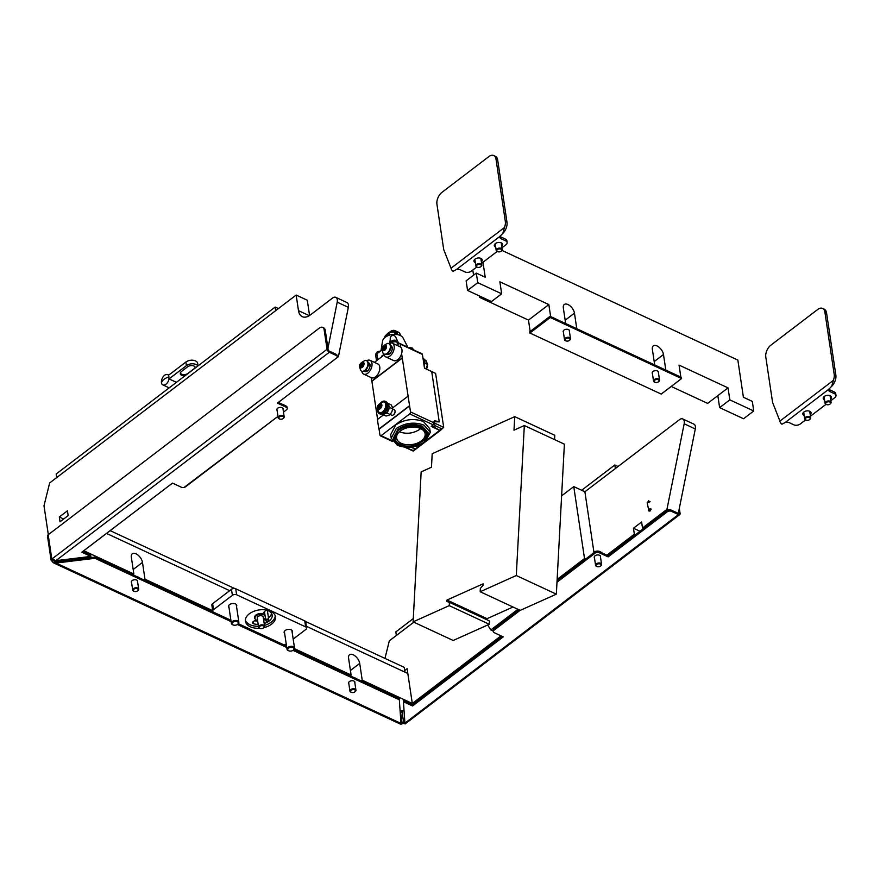 <?xml version="1.0" encoding="UTF-8"?>
<svg xmlns="http://www.w3.org/2000/svg" width="880" height="880" viewBox="0 0 880 880"><rect width="100%" height="100%" fill="white"/><g stroke="black" fill="none" stroke-linecap="round" stroke-linejoin="round"><path stroke-width="1.32" d="M476.311 273.075L466.125 280.841L467.555 290.433L477.741 282.678L476.311 273.075L485.21 277.222L482.977 262.262M467.555 290.433L491.48 301.565L501.666 293.799L477.741 282.678M472.791 270.028L473.561 275.176M671.209 386.452L707.652 403.392L717.838 395.626L719.631 407.627L743.556 418.748L753.742 410.982L752.312 401.39L743.402 397.254L737.847 360.074L501.963 250.415M565.158 320.221L574.453 313.126L576.785 328.724L654.698 364.936L652.366 349.349A7.601 4.081 52.7 0 1 653.323 345.895A7.601 4.081 52.7 0 1 659.197 347.358A7.601 4.081 52.7 0 1 663.487 354.519L665.819 370.106L680.845 377.091L679.052 365.101L728.024 387.871L729.817 399.861L753.742 410.982M530.178 331.474L528.473 320.1L548.845 304.568L550.638 316.558L565.664 323.543L563.332 307.956A7.601 4.081 52.7 0 1 564.289 304.502A7.601 4.081 52.7 0 1 570.163 305.965A7.601 4.081 52.7 0 1 574.453 313.126M719.631 407.627L729.817 399.861M548.845 304.568L499.873 281.809L501.666 293.799M717.838 395.626L728.024 387.871M528.473 320.1L479.501 297.33L480.601 296.505M479.292 295.889L479.501 297.33M635.47 534.732L634.348 534.215L633.457 528.22L641.608 522.005L642.499 528L666.941 509.366L668.36 510.026M606.87 555.17L634.348 534.215M557.139 579.414L584.518 558.547L585.629 559.064M493.284 631.125L490.809 629.97L517.935 609.301M361.207 680.966L362.23 680.185L412.302 703.472L501.028 635.833M350.075 675.785L351.098 675.015L294.492 648.692M143.968 579.975L144.98 579.194L212.674 610.665M285.483 644.512L286.374 644.919M132.836 574.794L133.859 574.024L83.776 550.737L172.502 483.109L81.818 552.2L90.904 556.413L55.869 560.67L51.777 558.745A2.739 1.65 171.5 0 0 51.084 560.087A2.739 1.65 171.5 0 0 51.953 561.077L53.174 562.683L56.045 563.035L94.974 558.305L231.099 621.599M184.129 487.399L277.97 416.372L185.625 486.717A3.036 1.826 171.5 0 1 181.357 487.234L172.469 483.098M305.822 381.458L278.333 402.435M75.614 559.438L73.623 558.514M403.975 709.819L402.116 711.227L400.191 710.336M337.172 356.07L338.415 356.642L313.94 375.265M309.573 315.502L307.285 300.223L296.153 295.053L49.665 482.933L44 505.769L48.323 534.666M400.301 711.722L401.269 712.173L403.986 710.105M71.335 558.8L73.315 559.724M561.616 495.858L573.76 486.596L584.892 491.777L679.47 419.672A6.072 3.586 -65.1 0 1 682.759 418.957L693.88 424.138A6.072 3.586 114.9 0 1 695.299 428.956L678.304 513.403M413.809 622.182L389.323 640.838L384.967 658.405M573.76 486.596L584.518 558.547M487.685 624.987A455.785 268.653 114.9 0 1 490.809 629.97M59.301 517L67.441 510.796L68.167 515.592L60.016 521.796L59.301 517L63.646 519.024M338.415 356.642L348.337 307.34L337.205 302.17L327.943 348.227M337.205 302.17A6.072 3.586 -65.1 0 0 335.786 297.352A6.072 3.586 -65.1 0 0 332.508 298.067L310.464 314.864A15.191 8.954 -65.1 0 1 302.269 316.657A15.191 8.954 -65.1 0 1 298.485 310.64L296.153 295.053M362.23 680.185L359.711 663.399A7.601 4.081 52.7 0 0 355.421 656.238A7.601 4.081 52.7 0 0 349.547 654.775A7.601 4.081 52.7 0 0 348.59 658.229L351.098 675.015M305.481 621.456L404.217 667.348L404.932 672.144L306.361 626.318L407.825 673.486L412.302 703.472M229.691 590.678L106.502 533.412L229.691 590.678M144.98 579.194L142.472 562.408A7.601 4.081 52.7 0 0 138.182 555.247A7.601 4.081 52.7 0 0 132.308 553.784A7.601 4.081 52.7 0 0 131.34 557.238L133.859 574.024M643.61 528.517L642.499 528M695.299 428.956L684.167 423.786L666.941 509.366M407.825 673.486L407.11 668.69L404.69 670.538M684.167 423.786A6.072 3.586 -65.1 0 0 682.759 418.957M584.892 491.777L593.912 552.156M335.786 297.352L346.918 302.522A6.072 3.586 114.9 0 1 348.337 307.34M640.013 531.267L633.457 528.22M618.068 466.488L614.823 464.981L581.647 490.27M413.292 618.596L395.835 631.906L396.363 635.47M614.823 464.981L615.351 468.545M234.036 588.236L110.143 530.64M278.399 308.583L275.165 307.076L56.166 474.001L56.705 477.576M275.165 307.076L275.693 310.651M600.479 557.029A3.19 1.925 171.5 0 0 600.545 556.424A3.19 1.925 171.5 0 0 599.533 555.269A3.19 1.925 171.5 0 0 595.991 555.291A3.19 1.925 171.5 0 0 594.242 557.37A3.19 1.925 171.5 0 0 594.473 557.92M354.838 682.814A3.19 1.925 171.5 0 0 354.904 682.209A3.19 1.925 171.5 0 0 353.881 681.054A3.19 1.925 171.5 0 0 350.339 681.076A3.19 1.925 171.5 0 0 348.59 683.155A3.19 1.925 171.5 0 0 348.832 683.705M283.085 409.475A3.19 1.925 171.5 0 0 283.14 408.87A3.19 1.925 171.5 0 0 282.128 407.704A3.19 1.925 171.5 0 0 278.586 407.737A3.19 1.925 171.5 0 0 276.837 409.816A3.19 1.925 171.5 0 0 277.068 410.366M137.599 581.823A3.19 1.925 171.5 0 0 137.665 581.218A3.19 1.925 171.5 0 0 136.642 580.063A3.19 1.925 171.5 0 0 133.1 580.085A3.19 1.925 171.5 0 0 131.351 582.164A3.19 1.925 171.5 0 0 131.593 582.714M283.481 412.126L286.473 409.838A3.036 1.826 171.5 0 0 287.254 408.353A3.036 1.826 171.5 0 0 286.286 407.253L277.398 403.117L336.479 358.094A3.036 1.826 171.5 0 0 337.26 356.609A3.036 1.826 171.5 0 0 336.292 355.498L329.307 352.253A2.64 1.419 -127.3 0 1 327.063 349.272L324.137 329.769A6.072 3.586 -65.1 0 0 322.63 327.371A6.072 3.586 -65.1 0 0 319.352 328.086L48.191 534.765L51.777 558.745M336.292 355.498L336.105 354.299L329.12 351.054A1.122 0.605 -127.3 0 1 328.174 349.789L325.259 330.286L324.137 329.769M336.105 354.299A3.036 1.826 -8.5 0 1 337.073 355.41L337.26 356.609M286.286 407.253L286.11 406.054L278.311 402.424M286.11 406.054A3.036 1.826 -8.5 0 1 287.078 407.154L287.254 408.353M90.904 556.413L90.717 555.214L82.731 551.507M322.63 327.371L323.741 327.888A6.072 3.586 114.9 0 1 325.259 330.286M51.986 561.088L54.12 560.835L55.869 561.836L94.787 557.106L230.923 620.4M238.238 623.799L286.572 646.261M293.887 649.671L399.256 698.643L401.005 723.635M94.787 557.106L94.974 558.305M237.347 624.492L286.748 647.46M292.996 650.364L399.432 699.842M401.06 722.117L402.061 722.59A1.122 0.671 171.5 0 0 403.634 722.403L404.844 721.809L403.293 700.524L412.401 704.759L502.139 636.361M55.682 561.858L54.648 561.693M54.12 560.835L52.965 560.296A1.21 0.737 171.5 0 1 52.866 560.241M51.084 560.087L47.498 536.107A2.739 1.65 -8.5 0 1 48.191 534.765M401.148 723.415A2.64 1.595 171.5 0 0 404.745 722.92L404.734 721.556M671.308 510.147L671.484 511.346A3.036 1.826 171.5 0 0 667.216 511.863L667.04 510.664A3.036 1.826 -8.5 0 1 671.308 510.147L678.271 513.381A1.122 0.605 52.7 0 0 678.964 512.886L678.722 511.302M671.484 511.346L678.458 514.58A2.64 1.419 52.7 0 0 679.745 514.602A2.64 1.419 52.7 0 0 680.075 513.403L679.316 508.354M493.966 628.936L494.142 630.135A3.036 1.826 171.5 0 0 493.361 631.62L493.185 630.421A3.036 1.826 -8.5 0 1 493.966 628.936L519.046 609.818M557.062 580.844L594.814 552.068A3.036 1.826 -8.5 0 1 599.071 551.54L599.258 552.739L608.157 556.886L667.216 511.863M667.04 510.664L607.981 555.687L599.071 551.54M494.142 630.135L520.135 610.324M556.985 582.23L594.99 553.267L594.814 552.068M493.361 631.62A3.036 1.826 171.5 0 0 494.329 632.72L503.228 636.867L412.577 705.958L412.401 704.759M404.833 722.854L403.469 701.723L412.577 705.958M599.258 552.739A3.036 1.826 171.5 0 0 594.99 553.267M404.877 723.173L678.458 514.58M403.469 701.723L403.293 700.524M608.157 556.886L607.981 555.687M658.438 372.735A3.19 1.925 171.5 0 0 658.504 372.13A3.19 1.925 171.5 0 0 657.481 370.975A3.19 1.925 171.5 0 0 653.939 370.997A3.19 1.925 171.5 0 0 652.19 373.076A3.19 1.925 171.5 0 0 652.421 373.637M569.404 331.342A3.19 1.925 171.5 0 0 569.47 330.737A3.19 1.925 171.5 0 0 568.447 329.582A3.19 1.925 171.5 0 0 564.905 329.615A3.19 1.925 171.5 0 0 563.156 331.683A3.19 1.925 171.5 0 0 563.398 332.244M529.892 333.025L550.264 317.504L681.582 378.554L661.21 394.075L529.892 333.025L529.705 331.826L550.077 316.305L550.264 317.504M550.077 316.305L681.406 377.355L681.582 378.554M650.364 509.993L649.748 510.455M599.588 566.577A2.464 1.485 171.5 0 0 600.413 566.159A2.464 1.485 171.5 0 0 600.666 564.256A2.464 1.485 171.5 0 0 597.707 563.992A2.464 1.485 171.5 0 0 596.222 565.345A2.464 1.485 171.5 0 0 597.223 566.632A2.464 1.485 171.5 0 0 599.588 566.577M597.036 566.566A3.036 1.826 -8.5 0 1 596.816 566.5A3.036 1.826 -8.5 0 1 595.573 565.279A3.036 1.826 -8.5 0 1 597.421 563.244A3.036 1.826 -8.5 0 1 601.59 564.388A3.036 1.826 -8.5 0 1 600.754 565.906A3.036 1.826 -8.5 0 1 600.567 566.038M601.964 552.893A5.775 3.476 171.5 0 0 599.808 551.881M594.253 552.486A5.775 3.476 171.5 0 0 591.954 554.235M136.697 591.371A2.464 1.485 171.5 0 0 137.522 590.953A2.464 1.485 171.5 0 0 137.775 589.05A2.464 1.485 171.5 0 0 134.827 588.786A2.464 1.485 171.5 0 0 133.331 590.139A2.464 1.485 171.5 0 0 134.332 591.426A2.464 1.485 171.5 0 0 136.697 591.371M134.145 591.36A3.036 1.826 -8.5 0 1 133.925 591.283A3.036 1.826 -8.5 0 1 132.693 590.073A3.036 1.826 -8.5 0 1 134.541 588.027A3.036 1.826 -8.5 0 1 138.699 589.171A3.036 1.826 -8.5 0 1 137.863 590.7A3.036 1.826 -8.5 0 1 137.676 590.832M139.117 577.72A5.775 3.476 171.5 0 0 136.851 576.664M282.183 419.023A2.464 1.485 171.5 0 0 283.008 418.605A2.464 1.485 171.5 0 0 283.261 416.702A2.464 1.485 171.5 0 0 280.313 416.438A2.464 1.485 171.5 0 0 278.817 417.791A2.464 1.485 171.5 0 0 279.818 419.078A2.464 1.485 171.5 0 0 282.183 419.023M279.631 419.012A3.036 1.826 -8.5 0 1 279.411 418.935A3.036 1.826 -8.5 0 1 278.168 417.725A3.036 1.826 -8.5 0 1 280.016 415.679A3.036 1.826 -8.5 0 1 284.185 416.823A3.036 1.826 -8.5 0 1 283.349 418.352A3.036 1.826 -8.5 0 1 283.162 418.484M284.559 405.328A5.775 3.476 171.5 0 0 282.403 404.327M353.936 692.362A2.464 1.485 171.5 0 0 354.761 691.944A2.464 1.485 171.5 0 0 355.025 690.041A2.464 1.485 171.5 0 0 352.066 689.777A2.464 1.485 171.5 0 0 350.57 691.13A2.464 1.485 171.5 0 0 351.571 692.417A2.464 1.485 171.5 0 0 353.936 692.362M351.384 692.351A3.036 1.826 -8.5 0 1 351.164 692.285A3.036 1.826 -8.5 0 1 349.932 691.064A3.036 1.826 -8.5 0 1 351.78 689.018A3.036 1.826 -8.5 0 1 355.938 690.173A3.036 1.826 -8.5 0 1 355.113 691.691A3.036 1.826 -8.5 0 1 354.915 691.823M356.367 678.711A5.775 3.476 171.5 0 0 354.09 677.655M657.536 382.283A2.464 1.485 171.5 0 0 658.361 381.865A2.464 1.485 171.5 0 0 658.614 379.962A2.464 1.485 171.5 0 0 655.666 379.709A2.464 1.485 171.5 0 0 654.17 381.051A2.464 1.485 171.5 0 0 655.171 382.338A2.464 1.485 171.5 0 0 657.536 382.283M654.984 382.272A3.036 1.826 -8.5 0 1 654.764 382.206A3.036 1.826 -8.5 0 1 653.521 380.985A3.036 1.826 -8.5 0 1 655.369 378.95A3.036 1.826 -8.5 0 1 659.538 380.094A3.036 1.826 -8.5 0 1 658.702 381.612A3.036 1.826 -8.5 0 1 658.515 381.744M568.502 340.901A2.464 1.485 171.5 0 0 569.327 340.472A2.464 1.485 171.5 0 0 569.58 338.569A2.464 1.485 171.5 0 0 566.632 338.316A2.464 1.485 171.5 0 0 565.136 339.658A2.464 1.485 171.5 0 0 566.137 340.956A2.464 1.485 171.5 0 0 568.502 340.901M565.95 340.879A3.036 1.826 -8.5 0 1 565.73 340.813A3.036 1.826 -8.5 0 1 564.498 339.603A3.036 1.826 -8.5 0 1 566.346 337.557A3.036 1.826 -8.5 0 1 570.504 338.701A3.036 1.826 -8.5 0 1 569.668 340.219A3.036 1.826 -8.5 0 1 569.481 340.351M263.934 627.627A15.191 9.152 171.5 0 0 275.473 616.737A15.191 9.152 171.5 0 0 270.633 611.226A15.191 9.152 171.5 0 0 253.748 611.358A15.191 9.152 171.5 0 0 245.421 621.236A15.191 9.152 171.5 0 0 250.261 626.747A15.191 9.152 171.5 0 0 259.633 628.265M245.355 620.202A15.191 9.152 171.5 0 0 249.953 624.712A15.191 9.152 171.5 0 0 258.456 626.263M264.473 625.372A15.191 9.152 171.5 0 0 275.22 615.736M284.669 633.523A4.18 2.519 -8.5 0 1 284.13 632.533A4.18 2.519 -8.5 0 1 286.429 629.816A4.18 2.519 -8.5 0 1 291.071 629.783A4.18 2.519 -8.5 0 1 292.402 631.301A4.18 2.519 -8.5 0 1 292.182 632.39M229.02 607.651A4.18 2.519 -8.5 0 1 228.492 606.672A4.18 2.519 -8.5 0 1 230.78 603.955A4.18 2.519 -8.5 0 1 235.422 603.911A4.18 2.519 -8.5 0 1 236.753 605.429A4.18 2.519 -8.5 0 1 236.533 606.529M258.181 624.415A12.155 7.326 -8.5 0 1 253.539 623.744A2.277 1.375 -8.5 0 1 253.253 623.634A2.277 1.375 -8.5 0 1 252.527 622.809A2.277 1.375 -8.5 0 1 253.22 621.621L255.904 619.806M255.343 619.234A5.698 3.432 -8.5 0 1 254.507 617.793A5.698 3.432 -8.5 0 1 257.026 614.35A5.698 3.432 -8.5 0 1 262.834 613.657L264.682 611.391A2.277 1.375 -8.5 0 1 268.18 610.687A12.155 7.326 -8.5 0 1 272.162 615.153A12.155 7.326 -8.5 0 1 264.187 623.513M271.579 613.514A12.155 7.326 -8.5 0 1 268.455 617.793M265.628 619.421A12.155 7.326 -8.5 0 1 263.692 620.158M257.675 621.049A12.155 7.326 -8.5 0 1 254.507 620.752M293.183 639.1L305.822 629.464A3.036 1.826 171.5 0 0 306.603 627.979L305.712 621.984A3.036 1.826 171.5 0 0 304.744 620.873L235.741 588.797A3.036 1.826 171.5 0 0 235.466 588.687A3.036 1.826 171.5 0 0 231.528 589.281A3.036 1.826 171.5 0 0 231.473 589.314L212.63 603.68A3.036 1.826 171.5 0 0 211.86 605.165L212.751 611.16A3.036 1.826 171.5 0 0 213.719 612.26L230.901 620.257M212.63 603.68L213.532 609.675L232.375 595.309L231.473 589.314M235.741 588.797L236.632 594.792L305.635 626.868L304.744 620.873M286.264 644.237A3.036 1.826 171.5 0 1 282.722 644.336L238.326 623.7M231.583 589.237L232.408 588.632A1.518 0.913 -8.5 0 1 232.441 588.621A1.518 0.913 -8.5 0 1 234.41 588.324A1.518 0.913 -8.5 0 1 234.542 588.379M306.603 627.979A3.036 1.826 171.5 0 0 305.635 626.868M236.632 594.792A3.036 1.826 171.5 0 0 232.375 595.309M213.532 609.675A3.036 1.826 171.5 0 0 212.751 611.16M483.032 585.321L483.109 583.825L447.007 600.039L446.93 601.535L449.405 602.327L449.218 605.638L413.116 621.852L421.157 471.867L431.464 467.236L432.19 453.717L514.734 416.658L514.008 430.177L524.326 425.535L516.285 575.531L480.172 591.745L480.348 588.423L483.032 585.321M513.018 607.013L487.069 618.673L447.007 600.039M487.069 618.673L487.014 619.806M449.218 605.638L489.291 624.272L489.467 620.95L449.405 602.327M489.291 624.272L453.178 640.486L413.116 621.852M554.565 439.604L554.796 435.281L514.734 416.658M516.285 575.531L556.347 594.154L564.388 444.169L524.326 425.535M556.347 594.154L520.234 610.368L480.172 591.745M401.61 353.705L410.52 411.917A1.518 0.891 114.9 0 1 409.684 413.897L433.279 424.864L434.258 420.75L439.208 421.663L431.717 371.569L435.611 373.384L443.685 427.339L440.539 430.287M404.998 447.249L413.204 450.549L416.086 448.382L415.151 449.064L411.136 447.194M440.737 429.594L439.802 430.276L431.772 426.008M443.685 427.339L441.771 428.769L435.05 425.656L434.28 422.972L443.685 427.339M396.825 345.279L398.97 343.651A1.518 0.891 114.9 0 1 399.784 343.475L422.048 353.815A1.518 0.891 -65.1 0 1 422.422 354.42L424.49 368.203L431.717 371.569L439.252 421.927L433.928 421.641M435.072 421.168L434.28 422.972M411.818 347.897L408.837 347.677L412.17 347.941L413.897 350.086M388.685 335.225A2.277 1.342 -65.1 0 0 387.574 335.533A2.277 1.342 -65.1 0 0 386.98 336.16M388.839 335.346A2.277 1.342 -65.1 0 0 388.586 335.159A2.277 1.342 -65.1 0 0 387.354 335.434A2.277 1.342 -65.1 0 0 386.54 336.402M397.397 334.587A9.119 5.368 -65.1 0 0 395.087 330.649A9.119 5.368 -65.1 0 0 390.159 331.716A9.119 5.368 -65.1 0 0 389.4 332.365M407.825 347.204L403.117 338.052A10.615 6.402 171.5 0 0 400.136 335.445A10.615 6.402 171.5 0 0 389.334 335.181A10.615 6.402 171.5 0 0 382.547 341.121L380.985 350.68M389.686 343.178L390.291 339.284C389.576 334.752 395.505 334.037 396.264 338.536L398.002 341.946M398.134 342.21L398.464 342.859M385.649 336.963L385.44 335.555A7.601 4.576 171.5 0 0 384.868 337.557M385.44 335.555L388.916 332.904L389.257 335.203M395.109 334.356L394.768 332.068A7.601 4.576 171.5 0 0 388.916 332.904M394.768 332.068L392.744 331.606A5.313 3.201 171.5 0 0 388.333 332.992L387.244 333.784M396.506 334.455A8.36 4.928 -65.1 0 0 390.06 332.057A8.36 4.928 -65.1 0 0 389.961 332.134M397.166 334.554A8.811 5.192 -65.1 0 0 390.346 331.848A8.811 5.192 -65.1 0 0 390.203 331.958M395.087 330.649L398.31 332.145A9.119 5.368 114.9 0 1 400.565 335.654M397.133 341.385A3.421 2.068 171.5 0 0 391.435 341.242M380.347 351.175A3.421 2.068 171.5 0 0 376.343 353.232M382.294 356.367L381.755 356.114L384.054 354.354M381.843 356.708L381.755 356.114M391.094 342.903A4.257 2.563 -8.5 0 1 397.617 342.474M375.793 355.971A4.257 2.563 -8.5 0 1 375.76 355.839A4.257 2.563 -8.5 0 1 377.465 353.364M376.508 360.767L375.782 355.905A4.257 2.563 -8.5 0 1 376.871 353.826L382.085 349.844M391.193 342.903A4.257 2.563 -8.5 0 1 397.1 342.232L399.707 343.442M412.093 349.195A4.257 2.563 -8.5 0 1 413.171 349.69M397.518 445.335L391.226 438.163L396.297 428.516C405.196 422.785 414.425 421.663 424.006 425.15L430.298 432.322L425.227 441.969C416.328 447.7 407.088 448.822 397.518 445.335M430.298 432.322L429.759 428.725L423.467 421.553C413.897 418.066 404.657 419.188 395.758 424.919L390.687 434.566L391.226 438.163M399.223 445.368L393.657 439.032L398.145 430.496C406.021 425.425 414.183 424.435 422.653 427.515L428.219 433.862L423.742 442.398C415.866 447.469 407.693 448.459 399.223 445.368M428.219 433.862L428.043 432.663L422.477 426.316C414.007 423.236 405.834 424.226 397.958 429.297L393.481 437.833L393.657 439.032M421.432 440.836A14.432 8.701 171.5 0 0 425.139 433.796A14.432 8.701 171.5 0 0 420.541 428.549A14.432 8.701 171.5 0 0 400.29 431.013A14.432 8.701 171.5 0 0 396.594 438.064A14.432 8.701 171.5 0 0 401.192 443.3A14.432 8.701 171.5 0 0 421.432 440.836M400.499 444.4C414.568 451.737 436.744 434.841 421.377 428.483C407.308 421.157 385.143 438.053 400.499 444.4M399.366 431.783L399.476 431.827C406.461 434.324 413.215 433.51 419.716 429.374L420.64 428.604M399.784 343.475A1.518 0.891 114.9 0 1 400.169 344.069L400.62 347.138M409.684 413.897L381.161 435.633L379.962 435.215L379.071 429.22L409.629 405.922M392.117 440.726L379.962 435.215M409.398 405.823L378.84 429.11L377.41 419.518L383.537 414.854M392.59 407.946L407.968 396.231M377.597 419.386L371.899 381.26L402.457 357.962M374.418 362.362L384.208 354.904M402.226 357.863L371.668 381.15L371.14 377.586M433.279 424.864L431.233 426.415L439.692 430.353L440.627 429.671L428.142 439.164M421.355 444.334L415.25 448.987L411.345 447.172M415.25 448.987L416.185 448.305M390.632 345.642A4.708 2.772 114.9 0 1 391.05 345.774A4.708 2.772 114.9 0 1 392.183 349.316A4.708 2.772 114.9 0 1 389.708 353.705A4.708 2.772 114.9 0 1 387.079 354.321A4.708 2.772 114.9 0 1 386.705 354.079M392.271 343.156L400.059 346.775A7.601 4.477 114.9 0 1 401.885 352.484A7.601 4.477 114.9 0 1 397.881 359.557A7.601 4.477 114.9 0 1 393.657 360.558L385.869 356.939A7.601 4.477 114.9 0 1 383.988 354.057A5.775 3.399 114.9 0 1 383.042 353.188L382.096 350.119C381.15 347.776 382.976 345.543 387.574 343.42A5.775 3.399 114.9 0 1 388.85 343.585A7.601 4.477 114.9 0 1 392.271 343.156A7.601 4.477 114.9 0 1 394.097 348.865A7.601 4.477 114.9 0 1 390.093 355.938A7.601 4.477 114.9 0 1 385.869 356.939M368.236 362.802A4.708 2.772 114.9 0 1 368.863 362.956A4.708 2.772 114.9 0 1 369.996 366.498A4.708 2.772 114.9 0 1 367.521 370.887A4.708 2.772 114.9 0 1 364.892 371.503A4.708 2.772 114.9 0 1 364.375 371.118M366.674 360.767A7.601 4.477 114.9 0 1 370.084 360.338L377.872 363.968A7.601 4.477 114.9 0 1 379.698 369.666A7.601 4.477 114.9 0 1 375.694 376.75A7.601 4.477 114.9 0 1 371.47 377.74L363.682 374.121A7.601 4.477 114.9 0 1 361.812 371.239M370.084 360.338A7.601 4.477 114.9 0 1 371.91 366.047A7.601 4.477 114.9 0 1 367.906 373.12A7.601 4.477 114.9 0 1 363.682 374.121M824.307 398.244A4.18 2.519 -8.5 0 1 824.252 398.222A4.18 2.519 -8.5 0 1 823.339 397.562M830.588 399.146A4.18 2.519 171.5 0 0 831.457 397.265A4.18 2.519 171.5 0 0 830.126 395.747A4.18 2.519 171.5 0 0 825.484 395.78A4.18 2.519 171.5 0 0 823.196 398.497A4.18 2.519 171.5 0 0 824.527 400.015A4.18 2.519 171.5 0 0 824.571 400.037M803.935 413.776A4.18 2.519 -8.5 0 1 803.88 413.743A4.18 2.519 -8.5 0 1 802.967 413.083M810.216 414.667A4.18 2.519 171.5 0 0 811.085 412.797A4.18 2.519 171.5 0 0 809.754 411.279A4.18 2.519 171.5 0 0 805.112 411.312A4.18 2.519 171.5 0 0 802.824 414.029A4.18 2.519 171.5 0 0 804.155 415.547A4.18 2.519 171.5 0 0 804.199 415.569M830.819 400.686L834.834 397.628A4.554 2.75 171.5 0 0 836 395.395A4.554 2.75 171.5 0 0 834.548 393.745L830.093 391.677A4.554 2.75 -8.5 0 1 828.641 390.016A4.554 2.75 -8.5 0 1 828.685 389.334L785.202 422.477A4.554 2.75 -8.5 0 1 789.349 422.73L793.804 424.798A4.554 2.75 171.5 0 0 800.195 424.017L805.618 419.892M825.99 404.36L810.447 416.218M826.54 312.807L824.879 312.037A9.119 5.368 -65.1 0 0 822.602 308.429L824.274 309.199A9.119 5.368 114.9 0 1 826.54 312.807L835.868 375.166A9.119 5.368 114.9 0 1 831.71 386.265L828.685 389.334M824.879 312.037L834.196 374.385L835.868 375.166M785.202 422.477L781.924 424.204A3.036 1.639 -127.3 0 1 779.911 421.113L772.915 403.293A9.119 5.368 -65.1 0 1 772.475 401.698L765.798 357.071A9.119 5.368 -65.1 0 1 770.836 345.213L817.685 309.496A9.119 5.368 -65.1 0 1 822.602 308.429M779.911 421.113L833.36 380.369A9.119 5.368 -65.1 0 0 834.196 374.385M831.039 396.407A4.18 2.519 -8.5 0 1 830.313 397.342M810.667 411.939A4.18 2.519 -8.5 0 1 809.941 412.874M828.762 389.081A4.554 2.75 171.5 0 0 829.829 389.873L830.093 391.677M834.548 393.745L834.284 391.941L829.829 389.873M834.284 391.941A4.554 2.75 -8.5 0 1 835.736 393.602L836 395.395M833.36 380.369L831.71 386.265M495.44 245.355A4.18 2.519 -8.5 0 1 495.385 245.333A4.18 2.519 -8.5 0 1 494.472 244.673M501.721 246.257A4.18 2.519 171.5 0 0 502.59 244.387A4.18 2.519 171.5 0 0 501.259 242.869A4.18 2.519 171.5 0 0 496.617 242.902A4.18 2.519 171.5 0 0 494.329 245.619A4.18 2.519 171.5 0 0 495.66 247.137A4.18 2.519 171.5 0 0 495.704 247.159M475.068 260.887A4.18 2.519 -8.5 0 1 475.013 260.865A4.18 2.519 -8.5 0 1 474.1 260.205M481.349 261.789A4.18 2.519 171.5 0 0 482.218 259.908A4.18 2.519 171.5 0 0 480.887 258.39A4.18 2.519 171.5 0 0 476.245 258.434A4.18 2.519 171.5 0 0 473.957 261.14A4.18 2.519 171.5 0 0 475.288 262.658A4.18 2.519 171.5 0 0 475.343 262.691M501.952 247.797L505.967 244.739A4.554 2.75 171.5 0 0 507.133 242.517A4.554 2.75 171.5 0 0 505.681 240.856L501.226 238.788A4.554 2.75 -8.5 0 1 499.774 237.138A4.554 2.75 -8.5 0 1 499.818 236.456L456.335 269.588A4.554 2.75 -8.5 0 1 460.493 269.841L464.937 271.909A4.554 2.75 171.5 0 0 471.339 271.139L476.751 267.003M497.123 251.482L481.58 263.329M497.673 159.929L496.012 159.148A9.119 5.368 -65.1 0 0 493.735 155.54L495.407 156.321A9.119 5.368 114.9 0 1 497.673 159.929L507.001 222.277A9.119 5.368 114.9 0 1 502.843 233.376L499.818 236.456M496.012 159.148L505.329 221.507L507.001 222.277M456.335 269.588L453.068 271.326A3.036 1.639 -127.3 0 1 451.044 268.224L444.048 250.415A9.119 5.368 -65.1 0 1 443.608 248.809L436.931 204.182A9.119 5.368 -65.1 0 1 441.969 192.335L488.818 156.618A9.119 5.368 -65.1 0 1 493.735 155.54M451.044 268.224L504.493 227.48A9.119 5.368 -65.1 0 0 505.329 221.507M502.172 243.529A4.18 2.519 -8.5 0 1 501.446 244.464M481.811 259.05A4.18 2.519 -8.5 0 1 481.074 259.985M499.895 236.192A4.554 2.75 171.5 0 0 500.962 236.995L501.226 238.788M505.681 240.856L505.417 239.063L500.962 236.995M505.417 239.063A4.554 2.75 -8.5 0 1 506.869 240.713L507.133 242.517M504.493 227.48L502.843 233.376M176.418 382.338L169.026 378.906L168.487 375.309A5.687 3.355 114.9 0 0 167.662 374.616L168.74 375.122M197.835 366.014A6.842 4.125 171.5 0 0 186.417 365.651L169.026 378.906A5.687 3.355 114.9 0 1 162.877 384.923A5.687 3.355 114.9 0 1 161.458 382.679A5.687 3.355 114.9 0 1 163.284 376.618A5.687 3.355 114.9 0 1 167.662 374.616M185.042 375.771A4.554 2.75 -8.5 0 1 180.301 373.703A4.554 2.75 -8.5 0 1 181.467 371.481L187.583 366.817A4.554 2.75 -8.5 0 1 192.368 365.607A4.554 2.75 -8.5 0 1 195.426 367.697A4.554 2.75 -8.5 0 1 195.437 367.84M198.022 365.871L197.648 363.374A6.842 4.125 171.5 0 0 193.061 360.25A6.842 4.125 171.5 0 0 185.878 362.054L168.487 375.309M180.323 373.087A4.554 2.75 171.5 0 0 187.968 373.384L194.073 368.72A4.554 2.75 171.5 0 0 195.228 367.114M427.46 365.97A2.464 1.452 114.9 0 1 427.46 366.036A2.464 1.452 114.9 0 1 427.46 366.113A2.464 1.452 114.9 0 1 426.173 368.995M426.118 368.973A3.036 1.793 -65.1 0 0 427.438 365.673A3.036 1.793 -65.1 0 0 427.427 365.596A3.036 1.793 -65.1 0 0 427.394 365.321M385.495 345.928L385.374 345.114L383.097 346.907L382.382 349.096L383.405 350.636L385.649 348.667L386.243 346.346L385.495 345.928M385.363 346.83L384.043 349.855M386.441 346.643A3.003 1.771 114.9 0 1 384.494 350.416A3.003 1.771 114.9 0 1 382.349 349.107A3.003 1.771 114.9 0 1 384.285 345.334A3.003 1.771 114.9 0 1 386.441 346.643L385.715 346.357M389.279 343.772L388.85 343.585A5.775 3.399 114.9 0 1 390.346 346.445A5.775 3.399 114.9 0 1 388.223 352.286A5.775 3.399 114.9 0 1 383.988 354.046L384.406 354.244A5.775 3.399 -65.1 0 0 388.652 352.484A5.775 3.399 -65.1 0 0 390.764 346.643A5.775 3.399 -65.1 0 0 389.279 343.772A5.775 3.399 -65.1 0 0 389.059 343.695M386.276 346.61L384.01 346.181M363.088 363L362.967 362.197L360.69 363.99L359.964 366.168L360.998 367.719L362.582 366.751L363.66 364.485L363.836 363.429L362.351 362.637M362.956 363.913L361.636 366.927M364.023 363.715A3.003 1.771 114.9 0 1 362.087 367.499A3.003 1.771 114.9 0 1 359.942 366.19A3.003 1.771 114.9 0 1 361.878 362.406A3.003 1.771 114.9 0 1 364.023 363.715M367.939 363.528A5.775 3.399 114.9 0 1 365.816 369.369A5.775 3.399 114.9 0 1 361.57 371.129A5.775 3.399 114.9 0 1 360.624 370.271L359.689 367.202C358.743 364.848 360.569 362.615 365.167 360.492A5.775 3.399 114.9 0 1 366.443 360.657A5.775 3.399 114.9 0 1 367.939 363.528M361.79 371.217A5.775 3.399 -65.1 0 0 361.999 371.327A5.775 3.399 -65.1 0 0 366.234 369.556A5.775 3.399 -65.1 0 0 368.357 363.715A5.775 3.399 -65.1 0 0 366.861 360.855A5.775 3.399 -65.1 0 0 366.652 360.767M363.858 363.693L361.592 363.264M476.971 267.025A2.464 1.485 171.5 0 0 477.466 267.267A2.464 1.485 171.5 0 0 480.656 266.794A2.464 1.485 171.5 0 0 480.81 264.814A2.464 1.485 171.5 0 0 477.378 264.891A2.464 1.485 171.5 0 0 476.971 267.025M477.279 267.201A3.036 1.826 -8.5 0 1 477.059 267.135A3.036 1.826 -8.5 0 1 476.454 266.827A3.036 1.826 -8.5 0 1 475.816 265.914A3.036 1.826 -8.5 0 1 477.708 263.857A3.036 1.826 -8.5 0 1 481.195 264.099A3.036 1.826 -8.5 0 1 481.833 265.023A3.036 1.826 -8.5 0 1 480.997 266.541A3.036 1.826 -8.5 0 1 480.81 266.673M805.838 419.914A2.464 1.485 171.5 0 0 806.333 420.156A2.464 1.485 171.5 0 0 809.523 419.672A2.464 1.485 171.5 0 0 809.677 417.703A2.464 1.485 171.5 0 0 806.245 417.78A2.464 1.485 171.5 0 0 805.838 419.914M806.146 420.079A3.036 1.826 -8.5 0 1 805.926 420.013A3.036 1.826 -8.5 0 1 805.321 419.716A3.036 1.826 -8.5 0 1 804.683 418.803A3.036 1.826 -8.5 0 1 806.575 416.746A3.036 1.826 -8.5 0 1 810.062 416.988A3.036 1.826 -8.5 0 1 810.7 417.901A3.036 1.826 -8.5 0 1 809.864 419.419A3.036 1.826 -8.5 0 1 809.677 419.551M497.343 251.504A2.464 1.485 171.5 0 0 497.838 251.746A2.464 1.485 171.5 0 0 501.028 251.262A2.464 1.485 171.5 0 0 501.182 249.293A2.464 1.485 171.5 0 0 497.75 249.359A2.464 1.485 171.5 0 0 497.343 251.504M497.651 251.669A3.036 1.826 -8.5 0 1 497.431 251.603A3.036 1.826 -8.5 0 1 496.826 251.306A3.036 1.826 -8.5 0 1 496.188 250.393A3.036 1.826 -8.5 0 1 498.08 248.336A3.036 1.826 -8.5 0 1 501.567 248.578A3.036 1.826 -8.5 0 1 502.205 249.491A3.036 1.826 -8.5 0 1 501.369 251.009A3.036 1.826 -8.5 0 1 501.182 251.141M826.21 404.382A2.464 1.485 171.5 0 0 826.705 404.624A2.464 1.485 171.5 0 0 829.895 404.151A2.464 1.485 171.5 0 0 830.049 402.171A2.464 1.485 171.5 0 0 826.617 402.248A2.464 1.485 171.5 0 0 826.21 404.382M826.518 404.558A3.036 1.826 -8.5 0 1 826.298 404.481A3.036 1.826 -8.5 0 1 825.693 404.184A3.036 1.826 -8.5 0 1 825.055 403.271A3.036 1.826 -8.5 0 1 826.947 401.214A3.036 1.826 -8.5 0 1 830.434 401.456A3.036 1.826 -8.5 0 1 831.072 402.369A3.036 1.826 -8.5 0 1 830.236 403.898A3.036 1.826 -8.5 0 1 830.049 404.03M292.952 647.581A3.135 1.892 171.5 0 0 288.552 648.12A3.135 1.892 171.5 0 0 288.75 650.793A3.135 1.892 171.5 0 0 289.025 650.903A3.135 1.892 171.5 0 0 293.095 650.298A3.135 1.892 171.5 0 0 292.952 647.581M288.816 650.815A3.795 2.288 -8.5 0 1 288.563 650.738A3.795 2.288 -8.5 0 1 288.222 650.606A3.795 2.288 -8.5 0 1 287.012 649.231A3.795 2.288 -8.5 0 1 289.091 646.756A3.795 2.288 -8.5 0 1 293.315 646.723A3.795 2.288 -8.5 0 1 294.525 648.098A3.795 2.288 -8.5 0 1 293.491 650.001A3.795 2.288 -8.5 0 1 293.271 650.155M237.303 621.709A3.135 1.892 171.5 0 0 232.903 622.248A3.135 1.892 171.5 0 0 233.101 624.921A3.135 1.892 171.5 0 0 233.376 625.031A3.135 1.892 171.5 0 0 237.446 624.426A3.135 1.892 171.5 0 0 237.303 621.709M233.167 624.954A3.795 2.288 -8.5 0 1 232.914 624.877A3.795 2.288 -8.5 0 1 232.573 624.734A3.795 2.288 -8.5 0 1 231.363 623.359A3.795 2.288 -8.5 0 1 233.453 620.884A3.795 2.288 -8.5 0 1 237.666 620.851A3.795 2.288 -8.5 0 1 238.876 622.237A3.795 2.288 -8.5 0 1 237.842 624.14A3.795 2.288 -8.5 0 1 237.622 624.283M423.038 358.545A6.842 4.026 114.9 0 1 423.786 363.484M423.005 358.281L423.115 358.336A6.842 4.026 114.9 0 1 424.292 365.222A6.842 4.026 114.9 0 1 424.116 365.706M425.898 368.863L427.581 364.496L425.986 360.437L424.424 359.711M424.798 363.198L427.581 364.496M380.842 402.644A6.842 4.026 114.9 0 1 385.154 401.302A6.842 4.026 114.9 0 1 386.342 408.177A6.842 4.026 114.9 0 1 379.39 413.699A6.842 4.026 114.9 0 1 377.641 409.53M385.154 401.302L386.045 401.709A6.842 4.026 114.9 0 1 387.233 408.595A6.842 4.026 114.9 0 1 380.281 414.117L379.39 413.699M387.464 407.88A3.036 1.793 114.9 0 1 385.913 411.213M383.218 413.809A5.324 3.135 -65.1 0 0 384.78 413.82L383.196 414.7L382.789 414.018M385.055 413.721A5.324 3.135 -65.1 0 0 388.179 410.388L387.332 413.16L384.78 413.82M388.344 410.025A5.324 3.135 -65.1 0 0 388.795 405.515L389.884 407.572L388.179 410.388M387.585 403.656L388.289 403.524L388.685 405.262A5.324 3.135 -65.1 0 0 387.706 404.151M383.196 414.7L386.056 416.031L388.344 415.47L390.203 414.491L391.743 412.049L392.755 408.914L392.249 406.912L391.16 404.855L388.289 403.524M387.332 413.16L390.203 414.491M389.884 407.572L392.755 408.914M395.065 411.521A2.464 1.452 114.9 0 1 395.076 411.598A2.464 1.452 114.9 0 1 395.076 411.664A2.464 1.452 114.9 0 1 393.657 414.645A2.464 1.452 114.9 0 1 393.481 414.766M390.17 414.524L391.699 415.228A3.036 1.793 -65.1 0 0 393.294 414.909A3.036 1.793 -65.1 0 0 395.054 411.224A3.036 1.793 -65.1 0 0 395.043 411.147A3.036 1.793 -65.1 0 0 394.262 409.717L392.733 409.013M380.93 404.415L380.82 403.601L378.532 405.394L377.817 407.583L378.84 409.123L381.084 407.154L381.678 404.833L380.93 404.415M380.809 405.317L379.478 408.342M381.876 405.13A3.003 1.771 114.9 0 1 379.94 408.903A3.003 1.771 114.9 0 1 377.784 407.594A3.003 1.771 114.9 0 1 379.72 403.821A3.003 1.771 114.9 0 1 381.876 405.13M385.781 404.932A5.775 3.399 114.9 0 1 383.658 410.773A5.775 3.399 114.9 0 1 379.423 412.533A5.775 3.399 114.9 0 1 378.477 411.675L377.531 408.606C376.585 406.263 378.411 404.03 383.02 401.907A5.775 3.399 114.9 0 1 384.285 402.072A5.775 3.399 114.9 0 1 385.781 404.932M379.632 412.621A5.775 3.399 -65.1 0 0 379.841 412.731A5.775 3.399 -65.1 0 0 384.087 410.971A5.775 3.399 -65.1 0 0 386.199 405.13A5.775 3.399 -65.1 0 0 384.714 402.259A5.775 3.399 -65.1 0 0 384.494 402.182M381.711 405.097L379.445 404.668M268.29 619.828A1.353 0.814 171.5 0 0 266.354 621.137A1.353 0.814 171.5 0 0 268.29 619.828M268.642 620.213A1.518 0.913 171.5 0 0 268.752 619.949A1.518 0.913 171.5 0 0 268.752 619.762A1.518 0.913 171.5 0 0 268.345 619.245A1.518 0.913 171.5 0 0 266.629 619.201A1.518 0.913 171.5 0 0 265.749 620.202A1.518 0.913 171.5 0 0 265.804 620.389A1.518 0.913 171.5 0 0 265.98 620.609M263.307 625.878A2.464 1.485 171.5 0 0 259.864 626.296A2.464 1.485 171.5 0 0 260.007 628.397A2.464 1.485 171.5 0 0 260.227 628.485A2.464 1.485 171.5 0 0 263.428 628.012A2.464 1.485 171.5 0 0 263.307 625.878M260.051 628.408A3.036 1.826 -8.5 0 1 259.831 628.342A3.036 1.826 -8.5 0 1 259.556 628.232A3.036 1.826 -8.5 0 1 258.588 627.132A3.036 1.826 -8.5 0 1 260.26 625.152A3.036 1.826 -8.5 0 1 263.626 625.13A3.036 1.826 -8.5 0 1 264.594 626.23A3.036 1.826 -8.5 0 1 263.769 627.759A3.036 1.826 -8.5 0 1 263.582 627.88M258.588 627.132L257.224 617.991A3.036 1.826 -8.5 0 1 258.885 616.022A3.036 1.826 -8.5 0 1 262.262 615.989A3.036 1.826 -8.5 0 1 263.23 617.1L264.594 626.23M257.609 620.598A5.313 3.201 -8.5 0 1 256.663 620.268A5.313 3.201 -8.5 0 1 254.969 618.332A5.313 3.201 -8.5 0 1 257.884 614.878A5.313 3.201 -8.5 0 1 263.791 614.834A5.313 3.201 -8.5 0 1 265.089 615.835M265.375 617.76A5.313 3.201 -8.5 0 1 263.626 619.696M654.192 361.603L663.487 354.519M133.177 569.492L142.472 562.408M350.416 670.483L359.711 663.399M309.298 315.667L298.485 310.64M327.063 349.272L51.854 559.042M329.307 352.253L55.869 560.67M56.045 563.035L401.159 723.481M400.455 711.799L402.061 722.59M402.017 711.601L403.634 722.403M678.304 513.381L678.964 512.886M650.463 510.653L649.847 511.115M648.846 510.873A1.749 1.056 -8.5 0 1 648.285 510.246A1.749 1.056 -8.5 0 1 649.253 509.102A1.749 1.056 -8.5 0 1 651.189 509.091M651.024 509.487A1.441 0.869 171.5 0 0 649 509.729A1.441 0.869 171.5 0 0 649.088 510.961M647.768 501.985A1.441 0.869 -8.5 0 1 649.825 501.677M650.1 501.776A1.749 1.056 171.5 0 0 648.153 501.798A1.749 1.056 171.5 0 0 647.196 502.931L650.023 501.655M253.22 621.61L253.539 623.744M441.76 428.78L439.802 430.276M433.081 427.152L435.05 425.656M409.805 348.128L412.544 348.546L413.886 350.02M390.093 343.046A4.257 2.563 -8.5 0 1 390.984 342.023A4.257 2.563 -8.5 0 1 395.417 340.89A4.257 2.563 -8.5 0 1 398.31 342.793M375.76 355.839L375.639 354.97A4.257 2.563 -8.5 0 1 379.522 351.802M376.871 353.826L377.762 359.81M397.485 344.784L397.1 342.232M396.583 340.692L396.264 338.536M390.665 341.792L390.291 339.284M422.422 354.42L400.169 344.069M410.52 411.917L434.115 422.895M169.081 376.86A11.396 6.864 171.5 0 0 161.458 382.679M186.417 365.651L185.878 362.054M384.802 347.853L383.13 347.083M385.495 345.895L384.769 345.554M384.384 349.118L382.723 348.348M383.9 350.405L383.262 350.108M362.395 364.936L360.723 364.166M361.977 366.201L360.305 365.42M361.482 367.488L360.855 367.191M380.237 406.34L378.576 405.57M380.93 404.382L380.204 404.041M379.819 407.605L378.158 406.835M379.335 408.892L378.697 408.595M53.174 562.683L401.17 724.46M405.042 723.987L679.745 514.602M648.34 501.842L648.747 500.577M647.196 502.931L648.923 510.994M649.704 510.95L649.605 510.29M591.657 554.752L595.342 551.452C597.938 550.627 600.237 551.199 602.25 553.168M601.59 564.388L600.314 555.863M595.573 565.279L594.297 556.765M135.223 575.905L139.15 577.731M138.699 589.171L137.423 580.657M132.693 590.073L131.417 581.559M280.753 403.557L284.603 405.35M284.185 416.823L282.909 408.309M278.168 417.725L276.903 409.211M352.462 676.896L356.389 678.722M355.938 690.173L354.662 681.648M349.932 691.064L348.656 682.55M659.538 380.094L658.262 371.569M653.521 380.985L652.256 372.471M570.504 338.701L569.228 330.187M564.498 339.603L563.222 331.078M232.441 588.621L231.528 589.281M234.41 588.324L235.466 588.687M404.91 447.238L413.226 451.099L415.888 449.075M389.895 344.102L391.182 341.33C393.965 339.383 396.341 339.878 398.321 342.848M375.639 354.97L377.091 352.077L380.38 351.142M415.987 448.998L424.6 442.431M425.821 441.496L440.44 430.364M392.634 441.529L380.347 435.82M162.877 384.923L169.18 387.86M389.708 353.694L388.179 352.99M392.271 348.183L390.742 347.479M385.594 346.929L383.922 346.159M384.186 349.91L383.064 349.393M367.521 370.876L365.772 370.073M370.084 365.365L368.335 364.562M363.187 364.012L361.515 363.231M361.779 366.993L360.657 366.476M364.001 363.759L363.308 363.429M481.833 265.023L480.832 258.368M475.816 265.914L474.826 259.27M810.7 417.901L809.699 411.257M804.683 418.803L803.693 412.148M502.205 249.491L501.204 242.836M496.188 250.393L495.198 243.738M831.072 402.369L830.071 395.725M825.055 403.271L824.065 396.627M287.012 649.231L284.35 631.444M294.525 648.098L291.863 630.322M231.363 623.359L228.712 605.572M238.876 622.237L236.225 604.45M381.029 405.416L379.357 404.646M379.621 408.397L378.499 407.88M381.843 405.163L381.15 404.844M264.462 611.655L265.749 620.202M267.366 610.478L268.752 619.762M254.694 616.517L254.969 618.332"/></g></svg>
